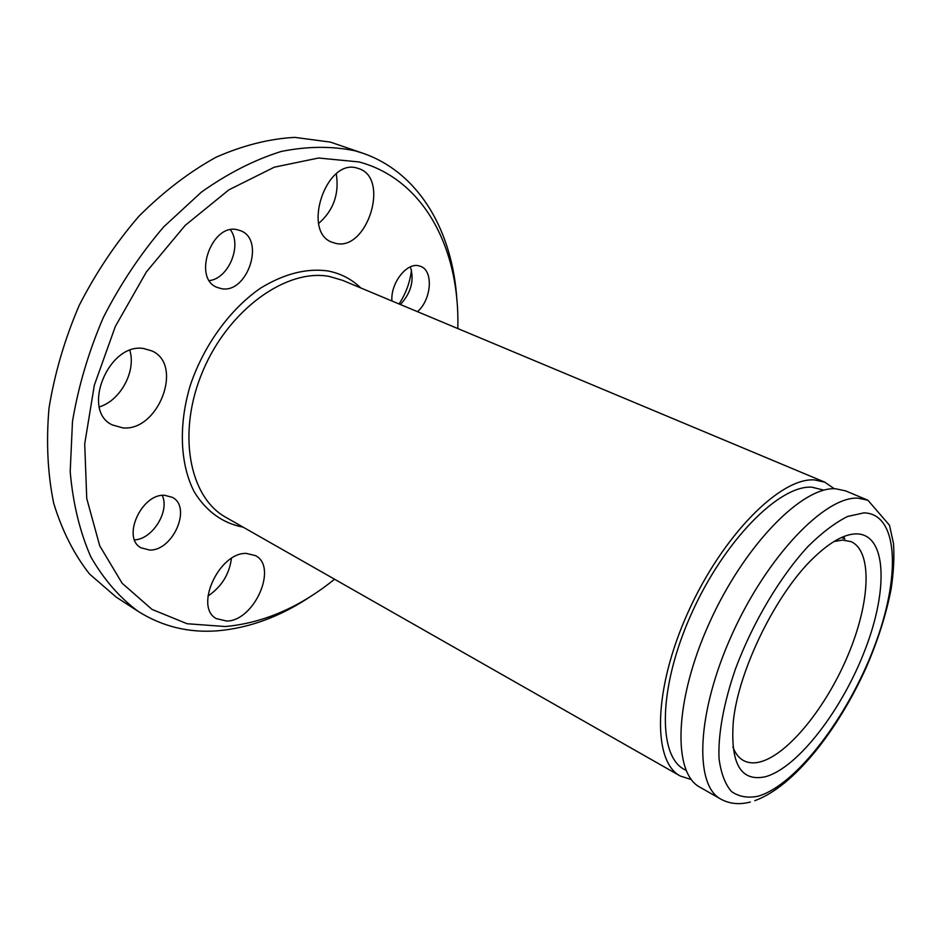<?xml version="1.0" encoding="UTF-8"?>
<svg xmlns="http://www.w3.org/2000/svg" width="941" height="941" viewBox="0 0 941 941"><rect width="100%" height="100%" fill="white"/><g stroke="black" fill="none" stroke-linecap="round" stroke-linejoin="round"><path stroke-width="1.41" d="M765.574 776.678C740.967 782.159 730.204 763.845 733.298 721.735C738.25 670.38 776.501 592.583 814.153 557.295C830.291 541.945 844.277 534.135 856.134 533.865C886.54 533.7 888.575 588.678 865.379 648.984C842.536 709.302 798.097 767.644 765.574 776.678M732.886 746.966C735.321 753.482 738.838 758.011 743.472 760.54C748.201 763.08 753.741 763.539 760.093 761.928C788.229 754.6 826.516 706.867 848.217 654.677C870.119 602.534 872.778 551.391 851.099 541.663L842.477 540.052L833.879 541.569M686.107 770.467L684.283 769.432C657.453 755.552 658.512 686.707 691.47 613.661C724.147 540.546 779.395 484.874 811.942 487.191L823.916 490.179M844.124 536.417L844.171 538.628M149.678 550.05L140.997 547.803C121.507 537.829 141.515 493.39 164.675 495.307L172.356 497.342C191.999 507.093 173.097 550.885 149.678 550.05M221.3 288.64L217.065 287.381C192.258 278.254 211.654 222.899 237.438 229.769L240.555 230.71C265.609 239.661 247.283 294.204 221.3 288.64M391.938 300.991C390.374 283.582 406.453 262.504 418.639 265.774L420.568 266.338C433.719 270.69 431.543 299.638 417.475 311.683M457.808 328.562C460.078 250.118 424.897 179.519 359.039 161.946L318.552 158.017L274.337 167.169L228.898 189.835L185.212 225.369L146.396 271.89L115.355 326.421L94.347 385.14L84.714 443.846L86.748 498.518L99.722 545.804L122.13 583.244L151.995 609.392L187.118 623.742L225.334 626.53C263.433 623.036 299.838 607.274 334.561 579.209M312.236 595.371C281.618 616.155 250.059 627.965 217.583 630.811C188.823 633.022 162.405 626.577 138.303 611.462C119.625 597.676 103.781 579.444 90.783 556.766C79.82 531.712 72.951 503.353 70.199 471.676L72.481 421.497C78.315 386.563 88.572 351.934 103.263 317.635C120.26 284.335 140.432 254.058 163.781 226.793L201.374 192.14C227.887 173.344 254.529 159.782 281.312 151.442C307.578 146.196 332.232 145.996 355.263 150.866L363.497 153.442C420.262 173.426 453.021 232.792 456.973 301.014M363.497 153.442L330.373 142.103L294.792 137.374C269.326 138.75 243.107 145.361 216.112 157.194C189.188 172.05 163.487 191.705 139.009 216.136C115.825 242.954 95.853 272.796 79.079 305.637C64.623 339.489 54.59 373.695 48.991 408.241C46.085 442.176 47.662 473.852 53.708 503.294C62.13 530.806 74.068 554.378 89.513 573.986L116.213 597.123L138.303 611.462M122.683 427.861L112.179 424.873C80.738 410.394 108.744 342.289 143.761 348.546L152.054 350.969C183.954 364.967 158.194 431.825 122.683 427.861M226.899 621.072L216.336 618.625C193.94 607.121 219.229 552.12 246.377 553.414L255.517 555.637C278.077 566.858 254.446 620.719 226.899 621.072M335.619 243.331L332.455 242.378C301.343 232.521 325.998 157.712 357.251 168.133L358.803 168.615C390.233 178.343 367.108 251.6 335.619 243.331M691.317 779.571L680.296 776.031C652.195 761.434 653.301 689.071 688.047 612.262C722.5 535.358 780.607 477.181 814.577 479.934L824.787 482.168L834.314 488.744M867.873 500.2L845.665 490.908L835.643 488.767C802.202 486.332 744.237 545.321 709.396 622.883C674.262 700.375 672.403 772.961 699.963 787.229L720.877 799.144C693.917 785.229 696.587 712.408 732.122 634.21C767.397 555.931 825.186 496.06 858.039 498.165L867.873 500.2L889.504 525.254L893.503 543.569C894.409 557.401 893.621 572.493 891.151 588.854C886.234 614.332 877.882 640.645 866.085 667.804C837.937 730.275 793.851 786.594 754.776 800.697M411.488 270.138C409.994 282.335 405.853 293.616 399.066 303.967M129.834 350.428C136.292 371.236 120.483 400.56 99.334 406.888M231.427 558.448C229.298 574.375 221.476 586.913 207.937 596.076M336.278 173.838C339.395 193.881 333.514 210.431 318.634 223.464M410.382 266.879C414.463 280.3 411.135 292.851 400.384 304.519M230.427 229.792C242.308 245.472 228.592 278.477 209.384 280.618M162.264 495.413C169.909 511.21 152.571 539.181 134.587 539.899M824.787 482.168L342.595 280.336L329.515 276.501C286.958 268.079 228.969 309.107 202.985 370.707C176.637 432.166 189.023 497.307 226.016 517.421L680.296 776.031M243.154 527.172C222.794 523.267 206.549 511.598 194.422 492.178C180.154 464.889 178.214 425.391 190.294 385.363C203.668 345.5 229.886 309.413 260.328 288.287C283.876 273.855 306.319 268.056 327.68 270.914C340.524 273.361 351.558 279.03 360.779 287.946M758.305 796.168C796.451 784.759 847.488 717.242 873.942 647.679C900.76 578.162 899.161 513.68 863.967 512.857L847.629 516.468C835.337 522.561 822.246 532.43 808.354 546.098C780.36 576.233 752.835 622.377 735.556 668.71C723.617 703.162 717.948 734.639 719.042 758.646C720.947 773.149 725.088 784.112 731.463 791.522C738.92 796.756 747.872 798.309 758.305 796.168M844.912 538.946L841.56 537.487M750.353 802.026C739.414 804.884 729.593 803.92 720.877 799.144"/></g></svg>
